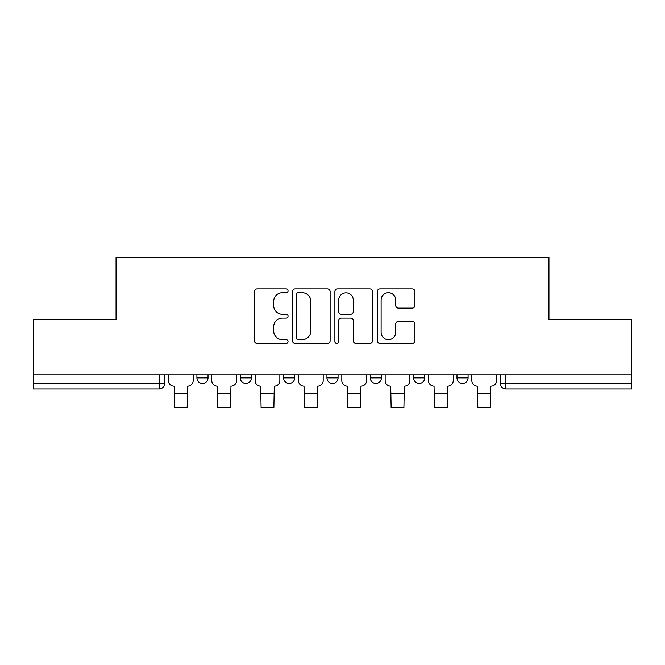 <?xml version="1.0" encoding="UTF-8"?>
<svg xmlns="http://www.w3.org/2000/svg" width="665" height="665" viewBox="0 0 665 665"><rect width="100%" height="100%" fill="white"/><g stroke="black" fill="none" stroke-linecap="round" stroke-linejoin="round"><path stroke-width="1" d="M288.045 290.813A1.912 1.912 0 0 0 286.133 288.901L257.156 288.901A2.727 2.727 0 0 0 254.429 291.627L254.429 340.721A2.727 2.727 0 0 0 257.156 343.448L286.133 343.448A1.912 1.912 0 0 0 288.045 341.544A1.912 1.912 0 0 0 286.133 339.632L282.384 339.632A8.728 8.728 0 0 1 273.656 330.904L273.656 326.814A8.728 8.728 0 0 1 282.384 318.086L286.133 318.086A1.912 1.912 0 0 0 288.045 316.174A1.912 1.912 0 0 0 286.133 314.271L282.384 314.271A8.728 8.728 0 0 1 273.656 305.543L273.656 301.445A8.728 8.728 0 0 1 282.384 292.725L286.133 292.725A1.912 1.912 0 0 0 288.045 290.813M456.98 374.802L456.98 377.861L468.094 377.861A5.561 5.561 0 0 1 462.532 383.414A5.561 5.561 0 0 1 456.98 377.861L456.98 374.802M413.63 374.802L413.63 377.861L424.744 377.861A5.561 5.561 0 0 1 419.191 383.414A5.561 5.561 0 0 1 413.63 377.861L413.63 374.802M370.289 377.861L370.289 374.802L370.289 377.861A5.561 5.561 0 0 0 375.841 383.414A5.561 5.561 0 0 1 370.289 377.861L381.402 377.861A5.561 5.561 0 0 1 375.841 383.414A5.561 5.561 0 0 0 381.402 377.861A5.561 5.561 0 0 1 375.841 383.414M326.939 377.861L326.939 374.802L326.939 377.861A5.561 5.561 0 0 0 332.5 383.414A5.561 5.561 0 0 1 326.939 377.861L338.061 377.861A5.561 5.561 0 0 1 332.5 383.414M283.598 377.861L283.598 374.802L283.598 377.861A5.561 5.561 0 0 0 289.159 383.414A5.561 5.561 0 0 1 283.598 377.861L294.711 377.861A5.561 5.561 0 0 1 289.159 383.414M412.209 308.128A2.727 2.727 0 0 0 414.935 305.401L414.935 291.627A2.727 2.727 0 0 0 412.209 288.901L380.023 288.901A2.727 2.727 0 0 0 377.296 291.627L377.296 340.721A2.727 2.727 0 0 0 380.023 343.448L412.209 343.448A2.727 2.727 0 0 0 414.935 340.721L414.935 324.088A2.727 2.727 0 0 0 412.209 321.361L398.435 321.361A2.727 2.727 0 0 0 395.708 324.088L395.708 332.334A7.298 7.298 0 0 1 388.41 339.632A7.298 7.298 0 0 1 381.112 332.334L381.112 300.015A7.298 7.298 0 0 1 388.41 292.725A7.298 7.298 0 0 1 395.708 300.015L395.708 305.401A2.727 2.727 0 0 0 398.435 308.128L412.209 308.128M33.25 374.802L33.25 319.508L116.051 319.508L116.051 257.546L548.949 257.546L548.949 319.508L631.75 319.508L631.75 374.802L33.25 374.802L33.25 383.414L164.679 383.414L164.679 374.802M330.114 291.627A2.727 2.727 0 0 0 327.388 288.901L295.202 288.901A2.727 2.727 0 0 0 292.475 291.627L292.475 340.721A2.727 2.727 0 0 0 295.202 343.448L327.388 343.448A2.727 2.727 0 0 0 330.114 340.721L330.114 291.627M337.612 288.901L369.798 288.901A2.727 2.727 0 0 1 372.525 291.627L372.525 340.721A2.727 2.727 0 0 1 369.798 343.448L356.024 343.448A2.727 2.727 0 0 1 353.298 340.721L353.298 320.813A2.727 2.727 0 0 0 350.571 318.086L341.436 318.086A2.727 2.727 0 0 0 338.701 320.813L338.701 341.544A1.912 1.912 0 0 1 336.798 343.448A1.912 1.912 0 0 1 334.886 341.544L334.886 291.627A2.727 2.727 0 0 1 337.612 288.901M500.321 374.802L500.321 383.414L631.75 383.414L631.75 388.975L505.882 388.975A5.561 5.561 0 0 1 500.321 383.414L500.321 374.802M631.75 374.802L631.75 383.414M159.118 374.802L159.118 388.975A5.561 5.561 0 0 0 164.679 383.414A5.561 5.561 0 0 1 159.118 388.975L33.25 388.975L33.25 383.414M468.094 374.802L468.094 377.861A5.561 5.561 0 0 1 462.532 383.414A5.561 5.561 0 0 0 468.094 377.861M424.744 374.802L424.744 377.861A5.561 5.561 0 0 1 419.191 383.414A5.561 5.561 0 0 0 424.744 377.861L424.744 374.802M381.402 374.802L381.402 377.861M338.061 374.802L338.061 377.861L338.061 374.802M294.711 374.802L294.711 377.861L294.711 374.802M240.256 374.802L240.256 377.861L251.37 377.861L251.37 374.802L251.37 377.861A5.561 5.561 0 0 1 245.809 383.414A5.561 5.561 0 0 1 240.256 377.861A5.561 5.561 0 0 0 245.809 383.414A5.561 5.561 0 0 0 251.37 377.861A5.561 5.561 0 0 1 245.809 383.414M196.906 374.802L196.906 377.861L208.02 377.861L208.02 374.802L208.02 377.861A5.561 5.561 0 0 1 202.468 383.414A5.561 5.561 0 0 1 196.906 377.861A5.561 5.561 0 0 0 202.468 383.414A5.561 5.561 0 0 0 208.02 377.861A5.561 5.561 0 0 1 202.468 383.414M298.203 292.725A1.912 1.912 0 0 0 296.291 294.628L296.291 337.72A1.912 1.912 0 0 0 298.203 339.632L302.159 339.632A8.728 8.728 0 0 0 310.887 330.904L310.887 301.445A8.728 8.728 0 0 0 302.159 292.725L298.203 292.725M353.298 300.156A7.298 7.298 0 0 0 346 292.858A7.298 7.298 0 0 0 338.701 300.156L338.701 311.536A2.727 2.727 0 0 0 341.436 314.271L350.571 314.271A2.727 2.727 0 0 0 353.298 311.536L353.298 300.156M168.428 374.802L168.428 380.638A5.561 5.561 139.8 0 0 173.981 386.199L174.405 386.199L174.405 407.454L187.181 407.454L187.597 386.199A5.561 5.561 139.8 0 0 193.158 380.638L193.158 374.802M211.769 374.802L211.769 380.638A5.561 5.561 139.8 0 0 217.33 386.199L217.746 407.454L230.531 407.454L230.946 386.199A5.561 5.561 139.8 0 0 236.499 380.638L236.499 374.802M255.119 374.802L255.119 380.638A5.561 5.561 139.8 0 0 260.672 386.199L261.087 407.454L273.872 407.454L274.288 386.199A5.561 5.561 139.8 0 0 279.849 380.638L279.849 374.802M298.46 374.802L298.46 380.638A5.561 5.561 139.8 0 0 304.021 386.199L304.437 407.454L317.222 407.454L317.637 386.199A5.561 5.561 139.8 0 0 323.19 380.638L323.19 374.802M341.81 374.802L341.81 380.638A5.561 5.561 139.8 0 0 347.363 386.199L347.778 407.454L360.563 407.454L360.979 386.199A5.561 5.561 139.8 0 0 366.54 380.638L366.54 374.802M385.151 374.802L385.151 380.638A5.561 5.561 139.8 0 0 390.712 386.199L391.128 407.454L403.913 407.454L404.328 386.199A5.561 5.561 139.8 0 0 409.881 380.638L409.881 374.802M428.501 374.802L428.501 380.638A5.561 5.561 139.8 0 0 434.054 386.199L434.469 407.454L447.254 407.454L447.67 386.199A5.561 5.561 139.8 0 0 453.231 380.638L453.231 374.802M471.842 374.802L471.842 380.638A5.561 5.561 139.8 0 0 477.404 386.199L477.819 407.454L490.595 407.454L490.595 386.199L491.019 386.199A5.561 5.561 139.8 0 0 496.572 380.638L496.572 374.802M505.882 374.802L505.882 388.975M174.405 393.422L187.181 393.422M174.405 407.454L187.181 407.454M217.746 393.422L230.531 393.422M217.746 407.454L230.531 407.454M261.087 393.422L273.872 393.422M261.087 407.454L273.872 407.454M304.437 393.422L317.222 393.422M304.437 407.454L317.222 407.454M347.778 393.422L360.563 393.422M347.778 407.454L360.563 407.454M391.128 393.422L403.913 393.422M391.128 407.454L403.913 407.454M434.469 393.422L447.254 393.422M434.469 407.454L447.254 407.454M477.819 393.422L490.595 393.422M477.819 407.454L490.595 407.454"/></g></svg>
